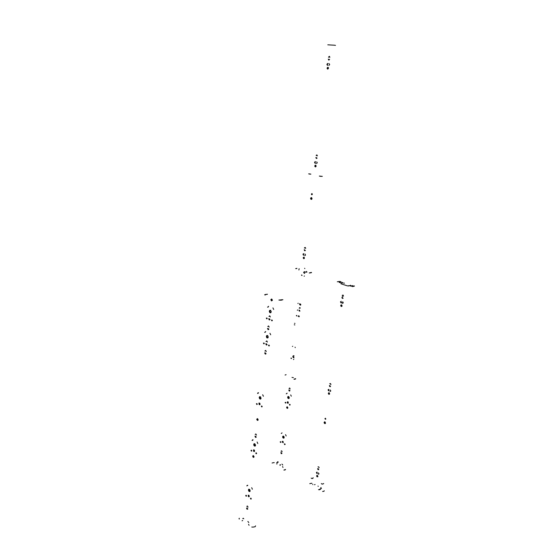 <?xml version="1.0" encoding="UTF-8"?>
<svg xmlns="http://www.w3.org/2000/svg" width="555" height="555" viewBox="0 0 555 555"><rect width="100%" height="100%" fill="white"/><g stroke="black" fill="none" stroke-linecap="round" stroke-linejoin="round"><path stroke-width="0.83" d="M353.105 286.415L352.245 286.401L353.105 286.415M323.94 491.286L324.293 490.745L323.849 491.328L322.615 491.425L323.94 491.286M353.972 286.338L352.238 286.567L353.972 286.338M311.417 483.336L310.543 483.474L311.417 483.336M339.126 281.489L338.626 281.489L339.126 281.489M311.924 483.322L311.522 483.287L311.924 483.322M339.757 281.635L340.194 281.676L339.757 281.635M310.543 483.474L309.766 483.696L310.543 483.474M337.267 281.829L338.626 281.489L337.267 281.829M353.306 286.262L353.597 286.047L353.306 286.262M320.963 487.609L321.407 488.525L320.963 487.609M314.491 484.723L315.067 484.55L314.491 484.723M342.06 302.468L341.804 302.843L342.06 302.468M339.244 281.468L340.597 281.607L339.244 281.468M354.028 285.839L354.416 286.123L354.028 285.839M287.927 407.939L287.254 408.383L287.927 407.939L287.435 406.947L287.927 407.939M287.233 402.264L287.573 401.785L288.17 402.035L288.08 403.284L287.226 402.451L287.421 401.869L288.024 401.889L288.253 403.159L287.532 403.124L287.233 402.264M287.781 401.778L288.246 403.159L287.698 402.625L287.781 401.778M287.643 397.151L288.121 396.478L288.954 396.825L289.259 397.928L288.794 398.573L287.983 398.268L287.636 397.207L288.059 396.499L288.822 396.679L289.065 398.386L288.17 398.441L287.643 397.151M288.322 396.45L288.094 397.581L288.988 398.462L288.114 397.651L288.322 396.45M292.818 356.407L293.366 355.679L294.157 356.005L293.38 355.672L292.818 356.407L293.137 357.503L293.983 357.808L293.109 357.469L292.818 356.407M293.56 355.665L293.255 356.803L293.997 357.697L293.241 356.747L293.56 355.665M304.764 273.296L304.369 273.337L304.764 273.296M299.513 303.765L299.762 304.778L300.553 305.167L299.776 304.792L299.513 303.765M282.613 436.729L283.036 436.105L283.765 436.327L284.014 437.999L283.203 438.062L282.62 437.104L283.216 436.077L283.119 437.285L283.98 438.027L283.015 436.896L283.23 436.077L283.758 436.313L284.209 437.298L283.778 438.159L282.939 437.819L282.613 436.729M282.217 441.711L283.043 441.426L283.216 442.633L282.231 442.03L282.398 441.336L283.008 441.392L283.092 442.723L282.217 441.711M282.724 441.253L283.244 442.592L282.724 441.253M280.393 464.695L279.977 464.757L280.393 464.702M276.612 462.752L277.687 462.579L276.612 462.752M310.176 272.845L309.329 272.824L310.176 272.845M285.145 469.953L285.541 469.468L283.848 470.064L285.145 469.953M311.05 272.782L309.288 272.97L311.05 272.782M273.754 462.669L272.9 462.794L273.754 462.669M274.253 462.655L273.858 462.627L274.253 462.655M272.9 462.794L272.082 463.03L272.9 462.794M296.259 268.689L296.883 268.502L296.259 268.689M295.642 268.648L296.904 268.349L295.642 268.648M310.405 272.713L310.745 272.526L310.405 272.713M279.907 465.291L280.324 465.229L279.907 465.291M281.954 464.153L282.738 465.028L281.954 464.153M282.544 466.568L282.96 467.435L282.544 466.568M276.605 463.952L277.125 463.765L276.605 463.952M277.361 462.093L277.771 461.704L278.242 462.128L277.743 461.704L277.361 462.093M281.954 453.275L281.281 453.664L280.823 452.679L281.316 453.678L281.954 453.275M281.01 451.201L281.676 450.806L282.141 451.798L281.656 450.799L281.01 451.201M287.081 408.3L286.588 407.523L286.984 406.815L286.588 407.523L287.081 408.3M285.915 402.805L285.499 403.103L285.166 402.444L285.464 403.083L285.915 402.805M286.248 393.849L287.122 393.252L286.248 393.849M290.667 394.889L291.306 396.187L290.667 394.889M290.196 404.824L289.745 405.115L289.439 404.47L289.745 405.108L290.196 404.824M297.681 309.919L297.341 310.3L297.681 309.919M298.16 316.343L298.618 315.809L299.277 316.26L298.652 315.809L298.16 316.343M304.182 273.275L303.654 272.339L304.383 271.7L304.078 272.512L304.591 273.213L304.084 272.581L304.244 271.673L303.654 272.429L304.182 273.275M304.57 271.756L304.924 272.04L304.57 271.756M299.194 308.212L299.658 307.637L300.324 308.094L299.7 307.637L299.194 308.212M299.943 311.071L299.291 311.091L298.937 310.196L299.277 311.077L299.943 311.071M289.953 390.567L289.252 391.018L288.787 390.033L289.342 391.053L289.953 390.567M288.988 388.493L289.654 388.021L290.154 389.02L289.689 388.042L288.988 388.493M285.575 434.662L286.2 435.959L285.575 434.662M285.124 444.354L284.659 444.604L284.382 443.965L284.701 444.624L285.124 444.354M280.927 442.168L280.504 442.439L280.192 441.787L280.504 442.432L280.927 442.168M281.246 433.427L282.106 432.893L281.246 433.427M284.777 443.806L285.097 444.458L284.777 443.806M280.594 441.627L280.906 442.273L280.594 441.627M289.19 389.901L289.8 390.935L289.19 389.901M289.543 387.994L289.391 388.354L289.543 387.994M299.846 307.65L299.603 308.129L299.846 307.65M299.353 310.099L299.908 311.105L299.353 310.099M299.908 303.869L300.706 305.077L299.908 303.869M298.798 315.823L298.562 316.295L298.798 315.823M289.842 404.324L290.154 404.97L289.842 404.324M286.9 393.19L286.657 393.71L286.9 393.19M285.568 402.306L285.874 402.951L285.568 402.306M287.136 406.822L287.483 408.154L287.136 406.822M311.216 272.339L311.549 272.574L311.216 272.339M281.225 452.505L281.857 453.56L281.225 452.505M350.684 285.659L349.754 285.776L350.684 285.659M312.743 478.479L311.841 478.577L312.756 478.417M340.229 282.523L341.138 282.398L340.229 282.523M339.667 282.113L340.971 282.009L339.667 282.113M340.437 282.044L339.611 282.446L340.437 282.037M352.46 285.638L352.807 285.846L352.46 285.638M322.927 484.009L321.969 484.078L322.934 483.96M351.495 286.061L352.682 285.894L351.495 286.054M350.92 286.005L352.196 285.756L350.933 285.991M350.323 285.839L351.135 285.797L350.323 285.825M339.133 282.294L340.104 282.252L339.133 282.294M342.012 282.335L341.068 282.224L342.012 282.335M339.278 282.509L340.104 282.592L339.278 282.509M342.747 282.939L342.504 282.495L342.747 282.939M342.164 282.55L342.407 283.001L342.164 282.55M350.226 285.471L350.573 285.208L350.226 285.471M350.482 286.054L351.37 286.144L350.482 286.054M323.731 483.558L322.948 483.856L323.731 483.558M313.263 477.89L312.708 477.966M311.209 478.049L311.411 478.341L311.209 478.049M321.324 483.551L321.525 483.835L321.324 483.551M342.379 296.564L342.699 296.398L342.379 296.564M320.318 176.129L319.361 176.095L320.318 176.129M285.041 375.007L286.075 374.674L285.041 375.007M310.307 174.131L310.897 174.124L310.307 174.131M309.808 173.93L308.67 173.888L309.808 173.93M294.788 379.294L295.593 378.898L293.963 379.225L294.788 379.294M321.067 176.344L322.288 176.365L321.067 176.344M320.499 176.282L321.872 176.282L320.512 176.275M295.003 323.461L294.469 323.301L295.003 323.461M294.31 324.765L294.816 324.952L294.282 324.793M319.923 176.171L320.748 176.219L319.923 176.164M309.246 173.965L310.224 174.013L309.239 173.951M309.35 174.055L310.169 174.152L309.35 174.055M293.387 377.636L292.887 377.546L293.387 377.636M320.048 176.268L320.929 176.372L320.048 176.268M295.642 378.704L294.858 378.767M291.979 377.421L292.645 377.546L291.979 377.421M304.418 275.974L304.105 276.23L304.418 275.974M301.691 275.453L301.469 275.023L301.691 275.453M297.868 303.495L298.174 303.252L297.868 303.495M300.553 304.098L300.775 304.528L300.553 304.098M299.242 316.593L298.93 316.829L299.242 316.593M296.564 315.955L296.342 315.524L296.564 315.955M292.429 346.466L292.735 346.244L292.429 346.466M295.066 347.187L295.281 347.624L295.066 347.187M293.789 359.328L293.491 359.543L293.789 359.328M291.174 358.572L290.959 358.142L291.174 358.572M301.809 274.968L302.038 275.398L301.809 274.968M296.689 315.448L296.904 315.878L296.689 315.448M291.292 358.044L291.514 358.475L291.292 358.044M348.29 285.86L349.275 285.652L348.29 285.86M343.267 302.829L342.477 303.418L343.267 302.829L342.706 301.788L343.267 302.829M316.648 475.829L317.425 475.475L317.876 476.488L317.578 475.6L316.898 475.413L316.641 476.072L317.072 476.828L317.724 476.828L317.876 476.488L317.002 476.766L316.648 475.829M317.141 475.371L317.113 476.169L317.779 476.759L317.141 476.232L317.141 475.371M318.952 473.894L318.23 474.282L318.958 473.873L318.438 472.839L318.952 473.894M324.106 422.397L324.918 421.897L325.507 423.063L325.126 422.029L324.37 421.918L324.106 422.716L324.626 423.527L325.341 423.451L325.507 423.063L325.168 423.576L324.481 423.416L324.106 422.397M324.682 421.835L324.585 422.834L325.327 423.458L324.557 422.764L324.682 421.835M324.918 418.609L325.438 418.29L325.799 419.025L325.563 418.373L324.918 418.789L325.681 419.289L324.918 418.609M325.376 418.269L325.743 419.198L325.376 418.269M328.331 393.266L329.101 392.794L329.615 393.835L329.226 392.864L328.546 392.843L328.352 393.648L328.872 394.321L329.503 394.147L328.747 394.251L328.331 393.266M328.907 392.739L328.796 393.648L329.441 394.216L328.789 393.627L328.907 392.739M330.752 391.004L329.996 391.49L330.752 391.004L330.211 389.95L330.752 391.004M340.728 305.465L341.519 304.882L342.074 305.923L341.7 304.973L340.992 304.966L340.735 305.805L341.221 306.485L341.935 306.291L341.096 306.409L340.728 305.465M341.429 304.855L341.159 305.784L341.776 306.443L341.152 305.777L341.429 304.855M348.998 285.95L347.631 285.908L348.998 285.95M319.736 489.663L320.478 489.288L319.736 489.663L319.715 489.059L319.736 489.663M341.714 283.494L340.77 283.654L341.714 283.494M320.804 488.456L320.915 487.526L320.804 488.456M320.922 487.54L320.478 489.288L320.915 487.519M319.715 489.059L319.43 489.822L319.715 489.059M312.722 484.321L312.805 484.675M347.257 285.79L341.471 283.952L347.257 285.79M344.454 283.161L343.524 283.071L344.454 283.161M318.494 489.677L319.43 489.822L318.494 489.677M349.643 285.714L349.275 285.652L349.643 285.714M318.23 486.409L318.008 486.055L318.23 486.409M341.269 301.303L340.486 301.871L341.041 302.94L340.486 301.906L341.269 301.303M329.406 385.683L329.774 386.634L330.565 386.578L329.732 386.592L329.406 385.683M330.926 384.601L330.544 383.637L329.767 383.706L330.607 383.692L330.926 384.601M317.654 468.691L317.946 469.572L318.75 469.676L318.008 469.627L317.654 468.691M319.111 467.803L318.764 466.866L318.008 466.824L318.757 466.859L319.111 467.803M317.127 472.138L316.405 472.527L316.912 473.581L316.405 472.541L317.127 472.138M328.844 389.353L328.088 389.839L328.622 390.887L328.081 389.922L328.844 389.353M341.873 297.397L342.289 298.375L343.094 298.195L342.234 298.333L341.873 297.397M343.469 296.092L343.059 295.121L342.227 295.322L343.108 295.156L343.469 296.092M342.275 297.313L342.914 298.375L342.275 297.313M342.83 295.031L342.525 295.565L342.83 295.031M328.671 389.305L329.025 390.748L328.671 389.305M316.905 472.069L317.314 473.394L316.905 472.069M318.05 468.503L318.785 469.62L318.05 468.503M329.809 385.545L330.509 386.641L329.809 385.545M330.225 383.505L330.038 383.907L330.225 383.505M341.186 301.282L340.895 302.121L341.443 302.85L340.888 302.1L341.186 301.282M329.684 64.595L328.886 65.448L329.684 64.609L329.115 63.624L329.684 64.595M303.203 257.7L303.904 257.083L304.452 258.075L304.091 257.166L303.613 257.832L304.133 258.63L303.62 257.936L303.939 257.09L303.21 258.019L303.654 258.665L304.313 258.464L303.592 258.63L303.203 257.7M305.534 255.002L304.806 255.619L305.534 255.002L305.007 254.01L305.534 255.002M310.599 198.343L311.383 197.573L312.021 198.669L311.605 197.649L310.842 197.781L310.613 198.732L311.147 199.418L311.854 199.141L312.021 198.669L311.674 199.328L310.987 199.335L310.599 198.343M311.494 197.601L311.008 198.524L311.549 199.398L311.008 198.537L311.494 197.601M311.417 194.049L311.966 193.577L312.312 194.257L312.042 193.612L311.431 194.34L312.229 194.514L311.709 194.708L311.417 194.049M312.056 193.626L312.083 194.673L312.056 193.626M314.803 165.91L315.275 165.21L315.906 165.404L316.1 166.167L315.691 165.23L315.219 165.917L315.642 166.854L315.212 165.952L315.649 165.21L314.956 165.473L314.845 166.396L315.372 166.895L316.045 166.41L315.268 166.868L314.803 165.91M317.238 162.816L316.475 163.545L317.245 162.788L316.697 161.831L317.238 162.816M327.117 68.133L327.797 67.287L328.484 67.932L328.178 67.377L327.672 67.8L327.859 69.084L327.554 68.126L328.165 67.37L327.27 67.675L327.193 68.709L327.804 69.097L328.484 68.251L327.644 69.091L327.117 68.133M335.484 45.392L334.061 45.177L335.484 45.392M306.395 272.137L307.061 272.005L306.395 272.137L306.36 271.388L306.395 272.137M306.36 271.388L306.069 272.186L306.36 271.388M298.881 269.973L299.124 268.662M333.68 45.149L327.811 44.788L333.68 45.149M305.111 272.054L306.069 272.186L305.111 272.054M304.841 268.62L304.612 268.294L304.841 268.62M327.658 63.506L326.867 64.311L327.394 65.323L326.867 64.331L327.658 63.506M315.864 157.474L316.301 158.418L317.092 158.015L316.329 158.425L315.864 157.474M317.404 155.893L317.002 154.956L316.17 155.358L316.94 154.935L317.404 155.893M304.209 249.771L304.591 250.7L305.354 250.472L304.584 250.694L304.209 249.771M305.673 248.425L305.354 247.537L304.577 247.648L304.424 248.057L305.299 247.502L305.673 248.425M303.675 253.614L302.954 254.225L303.46 255.217L302.961 254.19L303.675 253.614M315.302 161.567L314.546 162.268L315.08 163.274L314.539 162.344L315.302 161.567M328.255 59.135L328.803 60.1L329.621 59.274L328.775 60.093L328.255 59.135M329.871 57.29L329.33 56.326L328.504 57.151L329.358 56.333L329.871 57.29M328.685 59.212L328.99 60.086L328.685 59.212M329.566 56.423L328.928 57.269L329.566 56.423M315.455 161.595L314.956 162.476L315.511 163.281L314.956 162.497L315.455 161.595M303.689 253.621L303.37 254.454L303.89 255.168L303.37 254.468L303.689 253.621M304.619 249.722L305.132 250.707L304.619 249.722M305.167 247.44L304.841 248.009L305.167 247.44M316.288 157.481L316.704 158.418L316.288 157.481M316.988 154.956L316.517 155.664L316.988 154.956M328.081 63.582L327.311 64.304L327.651 65.344L327.311 64.297L328.081 63.582M253.566 455.759L254.121 456.945L253.378 457.403M253.795 450.119L254.495 451.361L253.795 450.119M254.606 451.035L254.301 451.541L253.663 451.354L253.469 449.911L254.245 450.001L254.606 451.035M254.218 444.222L254.495 445.374L255.307 445.963L254.322 445.034L254.454 443.653L254.218 444.222M255.543 445.401L255.057 446.13L254.218 445.852L253.725 444.798L254.003 443.799L255.043 443.965L255.543 445.401M257.693 418.754L258.248 420.003L257.492 420.447M259.275 403.346L259.955 404.567L259.275 403.346M260.108 404.165L259.754 404.72L259.116 404.526L258.935 403.096L259.768 403.145L260.108 404.165M259.712 397.255L259.969 398.393L260.767 398.976L259.782 397.977L260.017 396.596L259.712 397.255M261.072 398.317L260.572 399.1L259.685 398.83L259.199 397.609L259.539 396.735L260.6 396.908L261.072 398.317M271.825 299.055L272.422 300.227L271.61 300.9M269.792 311.043L270.021 312.139L270.771 312.722L269.82 311.612L270.257 310.196L269.792 311.043M271.228 311.875L270.66 312.784L269.827 312.618L269.286 311.515L269.529 310.509L270.687 310.405L271.228 311.875M266.851 336.219L267.087 337.329L267.85 337.912L266.879 336.802L267.26 335.428L266.851 336.219M268.266 337.121L267.801 337.946L266.906 337.828L266.372 336.899L266.567 335.733L267.704 335.636L268.266 337.121M248.904 489.621L249.195 490.787L250.014 491.383L249.042 490.502L249.084 489.142L248.904 489.621M250.194 490.904L249.771 491.577L248.931 491.307L248.418 490.225L248.661 489.288L249.674 489.448L250.194 490.904M248.501 495.337L249.209 496.593L248.501 495.337M249.285 496.337L248.987 496.815L248.39 496.621L248.189 495.171L248.911 495.289L249.285 496.337M266.379 294.379L267.378 294.386L266.379 294.379M265.318 294.476L267.461 294.199L265.318 294.476M280.046 299.977L282.238 299.735L280.046 299.977M255.564 525.883L255.071 526.744L253.33 527.056L254.967 526.785L255.584 526.029M280.622 300.179L281.219 300.165L280.622 300.179M279.928 300.005L279.422 299.95L279.928 300.005M282.946 299.721L281.219 300.165L282.946 299.721M266.06 294.552L265.602 294.802L266.06 294.552M242.639 520.59L242.022 520.798L242.528 520.541M247.037 507.874L247.745 509.136L247.037 507.874M253.226 455.593L253.67 457.091L253.226 455.593M256.285 452.825L256.632 453.588L256.285 452.825M252.837 439.775L252.629 440.302L252.837 439.775M251.477 450.188L251.81 450.938L251.477 450.188M257.367 418.609L257.791 420.17L257.367 418.609M265.561 331.543L265.186 332.278L265.561 331.543M263.944 342.962L264.249 343.691L263.944 342.962M269.015 345.071L269.335 345.807L269.015 345.071M265.193 352.786L265.845 353.993L265.193 352.786M265.63 350.406L265.415 350.899L265.63 350.406M268.051 328.352L268.689 329.545L268.051 328.352M268.523 325.896L268.28 326.43L268.523 325.896M271.596 298.972L271.326 299.936L271.908 300.727L271.326 299.922L271.596 298.972L270.805 299.638L271.395 300.817M269.189 318.653L269.82 319.84L269.189 318.653M269.723 315.767L269.459 316.315L269.723 315.767M266.754 340.902L266.525 341.408L266.754 340.902M266.254 343.698L266.899 344.898L266.254 343.698M271.978 319.951L272.29 320.686L271.978 319.951M268.53 306.311L268.107 307.102L268.53 306.311M266.844 317.973L267.149 318.702L266.844 317.973M261.821 405.969L262.161 406.718L261.821 405.969M258.366 392.711L258.089 393.329L258.366 392.711M256.903 403.554L257.229 404.297L256.903 403.554M255.446 436.057L256.139 437.291L255.446 436.057M255.779 433.92L255.654 434.274L255.779 433.92M247.509 485.271L247.35 485.708L247.509 485.271M246.24 495.268L246.573 496.024L246.24 495.268M250.936 498.113L251.276 498.883L250.936 498.113M246.573 495.997L246.052 496.239L245.747 495.497M246.857 485.93L247.211 485.32L247.807 485.375M251.706 487.685L252.421 489.239M251.283 498.855L250.825 499.132L250.451 498.348M256.257 436.938L255.501 437.423L254.946 436.244M255.154 434.461L255.917 433.975L256.472 435.155M262.196 406.565L261.745 406.933L261.322 406.135M257.263 404.144L256.812 404.512L256.396 403.721M257.589 393.488L257.95 392.801L258.588 392.78M262.668 394.723L263.417 396.27M272.387 320.415L271.86 320.832L271.471 320.062M267.239 318.431L266.712 318.848L266.338 318.084M267.6 307.199L268.648 306.346M272.907 307.921L273.684 309.461M267.128 344.398L266.351 345.016L265.748 343.829M266.018 341.533L266.795 340.916L267.392 342.102M270.07 319.291L269.265 319.937L268.682 318.757M268.953 316.426L269.765 315.781L270.347 316.96M268.932 329.018L268.134 329.642L267.545 328.47M267.774 326.541L268.571 325.91L269.161 327.089M266.053 353.507L265.297 354.111L264.686 352.925M264.908 351.031L265.672 350.42L266.282 351.613M269.411 345.571L268.904 345.973L268.509 345.196M264.326 343.462L263.757 343.829L263.438 343.087M264.673 332.396L265.706 331.585M269.917 333.277L270.68 334.818M257.291 420.35L256.722 419.261L257.492 418.657M251.831 450.847L251.346 451.153L250.985 450.382M252.13 440.497L252.49 439.844L253.108 439.865M257.09 441.995L257.825 443.549M256.646 453.497L256.16 453.803L255.793 453.026M253.177 457.299L252.629 456.085L253.371 455.648M247.905 521.429L248.786 522.512L247.905 521.429M249.049 525.301L248.584 524.26L249.049 525.301M253.191 527.125L251.748 527.021L253.191 527.125M280.483 300.206L278.915 300.047L280.483 300.206M264.985 295.052L264.673 294.733L264.985 295.052M239.302 518.259L239.302 519.064L239.011 518.641M242.757 518.675L243.222 518.266L243.749 518.786L243.194 518.259L242.757 518.675M247.814 508.893L247.024 509.254L246.545 508.109L247.093 509.303L247.814 508.893M248.016 507.041L247.419 505.987L246.746 506.389L247.433 505.993L248.009 507.208"/></g></svg>
